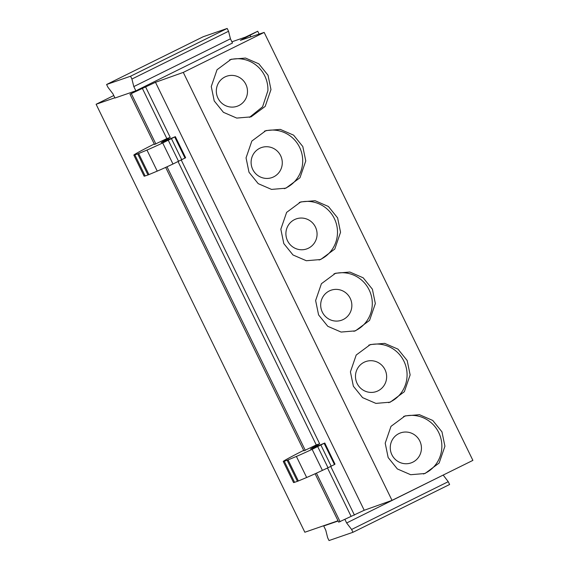 <?xml version="1.0" encoding="UTF-8"?>
<svg xmlns="http://www.w3.org/2000/svg" width="569" height="569" viewBox="0 0 569 569"><rect width="100%" height="100%" fill="white"/><g stroke="black" fill="none" stroke-linecap="round" stroke-linejoin="round"><path stroke-width="0.85" d="M231.896 41.8L245.388 37.134L257.736 31.238L240.374 40.328L264.158 32.412L183.289 72.398L155.486 82.299L129.981 94.205L154.498 144.469L166.845 138.573L170.223 137.406L161.141 142.563L175.359 136.652L162.706 142.961A46.886 1.202 -26 0 1 146.966 150.06L138.651 153.53A15.64 0.405 -26 0 1 137.712 153.9L134.86 154.889A46.878 1.202 -26 0 1 133.843 155.109A46.878 1.202 -26 0 1 154.263 143.993M165.679 167.393L303.924 450.84L316.272 444.944L319.65 443.77L310.567 448.934L324.785 443.023L312.132 449.332A46.886 1.202 -26 0 1 296.392 456.43L288.078 459.901A15.64 0.405 -26 0 1 287.139 460.271L284.287 461.26A46.878 1.202 -26 0 1 283.27 461.48A46.878 1.202 -26 0 1 303.69 450.364M129.981 94.205L140.948 88.778L135.863 90.805L133.807 86.588L131.916 79.041L130.55 76.232L106.595 84.504L107.968 87.313L112.925 93.8L114.981 98.017L135.863 90.805M315.105 473.764L338.711 522.164L364.217 510.265L392.02 500.364L472.889 460.378L264.158 32.412M338.029 520.77L304.842 532.228L96.111 104.269L113.772 95.535M114.867 97.79L96.111 104.269M106.595 84.504L203.225 36.722L227.18 28.45L228.553 31.259L230.438 38.806L232.493 43.024L137.641 89.923M167.002 166.788L305.304 450.364M133.843 155.109L144.113 176.17A46.878 1.202 -26 0 0 145.131 175.949L147.99 174.96A15.64 0.405 -26 0 0 148.922 174.598L157.236 171.12A46.886 1.202 -26 0 0 172.983 164.021L185.629 157.713L175.359 136.652M131.361 93.729L155.878 143.993M257.736 31.238L259.13 34.083M316.428 473.159L340.091 521.688M324.728 443.08L334.999 464.148L324.785 443.023M334.999 464.148L334.472 464.532L324.202 443.471M317.751 446.708L328.021 467.768L334.472 464.532M328.021 467.768L322.41 470.392L312.132 449.332M296.392 456.43L306.663 477.491A46.886 1.202 -26 0 0 322.41 470.392M306.663 477.491L298.355 480.969L288.078 459.901M287.139 460.271L297.416 481.331A15.64 0.405 -26 0 0 298.355 480.969M297.416 481.331L294.557 482.32L284.287 461.26M283.27 461.48L293.54 482.54A46.878 1.202 -26 0 0 294.557 482.32M443.208 475.051L346.649 522.982L344.871 519.326M443.279 475.2L448.244 481.687L351.606 529.469L346.649 522.982M325.496 525.095L323.711 525.976L325.767 530.194L327.652 537.741L329.024 540.55L352.979 532.278L449.61 484.496L448.244 481.687M250.154 35.491L250.815 36.85M183.289 72.398L392.02 500.364M385.206 443.18L390.988 426.366L405.114 415.903L419.445 414.694L432.76 420.463L441.964 431.857L444.922 446.231L439.133 463.045L425.007 473.508L410.676 474.717L397.361 468.948L388.158 457.554L385.206 443.18M350.419 371.849L356.201 355.035L370.327 344.572L384.658 343.37L397.973 349.131L407.176 360.526L410.135 374.907L404.346 391.721L390.22 402.183L375.889 403.385L362.574 397.624L353.37 386.23L350.419 371.849M315.624 300.524L321.414 283.711L335.539 273.248L349.871 272.039L363.186 277.807L372.389 289.201L375.341 303.583L369.558 320.39L355.433 330.852L341.101 332.061L327.787 326.3L318.583 314.899L315.624 300.524M280.837 229.193L286.627 212.379L300.752 201.924L315.084 200.715L328.398 206.476L337.602 217.87L340.554 232.252L334.771 249.066L320.646 259.528L306.314 260.73L292.999 254.969L283.796 243.575L280.837 229.193M246.05 157.869L251.839 141.055L265.958 130.593L280.289 129.383L293.604 135.152L302.808 146.546L305.766 160.927L299.977 177.741L285.858 188.197L271.52 189.406L258.205 183.645L249.002 172.251L246.05 157.869M211.263 86.538L217.045 69.724L231.17 59.268L245.502 58.059L258.817 63.82L268.02 75.215L270.979 89.596L265.19 106.41L251.064 116.873L236.732 118.082L223.418 112.313L214.214 100.919L211.263 86.538M155.486 82.299L364.217 510.265M145.707 87.135L170.223 137.406M181.291 160.102L319.65 443.77M330.724 466.473L354.437 515.101M327.516 468.003L351.059 516.268M142.328 88.302L166.845 138.573M230.438 38.806L133.807 86.588M323.711 525.976L338.142 520.998M178.09 161.632L316.272 444.944M352.979 532.278L351.606 529.469M403.592 416.472A30.47 29.808 -109.1 0 1 441.85 447.298A30.47 29.808 -109.1 0 1 423.457 473.998M368.804 345.148A30.47 29.808 -109.1 0 1 407.063 375.967A30.47 29.808 -109.1 0 1 388.67 402.667M334.017 273.824A30.47 29.808 -109.1 0 1 372.275 304.643A30.47 29.808 -109.1 0 1 353.882 331.343M299.23 202.493A30.47 29.808 -109.1 0 1 337.481 233.311A30.47 29.808 -109.1 0 1 319.095 260.012M264.443 131.169A30.47 29.808 -109.1 0 1 302.694 161.987A30.47 29.808 -109.1 0 1 284.308 188.688M229.648 59.837A30.47 29.808 -109.1 0 1 267.907 90.656L262.579 106.816L249.478 117.37M227.18 28.45L130.55 76.232M228.553 31.259L131.916 79.041M421.43 448.685A15.896 15.548 70.9 0 0 406.422 432.049A15.896 15.548 70.9 0 0 390.27 447.092A15.896 15.548 70.9 0 0 405.277 463.728A15.896 15.548 70.9 0 0 421.43 448.685M386.636 377.361A15.896 15.548 70.9 0 0 371.635 360.718A15.896 15.548 70.9 0 0 355.483 375.76A15.896 15.548 70.9 0 0 370.49 392.404A15.896 15.548 70.9 0 0 386.636 377.361M351.848 306.03A15.896 15.548 70.9 0 0 336.841 289.393A15.896 15.548 70.9 0 0 320.696 304.436A15.896 15.548 70.9 0 0 335.703 321.072A15.896 15.548 70.9 0 0 351.848 306.03M317.061 234.705A15.896 15.548 70.9 0 0 302.054 218.062A15.896 15.548 70.9 0 0 285.908 233.105A15.896 15.548 70.9 0 0 300.916 249.748A15.896 15.548 70.9 0 0 317.061 234.705M282.274 163.374A15.896 15.548 70.9 0 0 267.266 146.738A15.896 15.548 70.9 0 0 251.114 161.781A15.896 15.548 70.9 0 0 266.121 178.417A15.896 15.548 70.9 0 0 282.274 163.374M247.487 92.05A15.896 15.548 70.9 0 0 232.479 75.407A15.896 15.548 70.9 0 0 216.327 90.457A15.896 15.548 70.9 0 0 231.334 107.093A15.896 15.548 70.9 0 0 247.487 92.05M168.303 138.352L168.893 139.554M317.73 444.723L318.32 445.925M145.131 175.949L134.86 154.889M331.215 466.231L320.944 445.171M312.303 447.554L312.623 448.223M163.196 141.852L162.876 141.183M185.572 157.777L175.302 136.709M185.046 158.161L174.775 137.101M181.788 159.861L171.518 138.8M178.595 161.397L168.324 140.337M172.983 164.021L162.706 142.961M157.236 171.12L146.966 150.06M148.922 174.598L138.651 153.53M147.99 174.96L137.712 153.9"/></g></svg>

